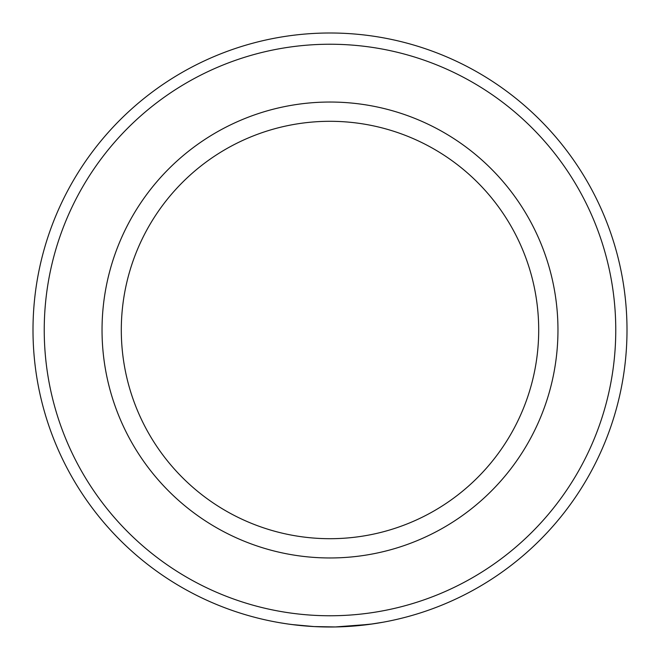 <?xml version="1.0" encoding="UTF-8"?>
<svg xmlns="http://www.w3.org/2000/svg" width="660" height="660" viewBox="0 0 660 660"><rect width="100%" height="100%" fill="white"/><g stroke="black" fill="none" stroke-linecap="round" stroke-linejoin="round"><path stroke-width="0.99" d="M615.763 330A285.763 285.763 0 0 0 330 44.236A285.763 285.763 0 0 0 44.236 330A285.763 285.763 0 0 0 330 615.763A285.763 285.763 0 0 0 615.763 330M33 330A297 297 0 0 1 330 33A297 297 0 0 1 627 330A297 297 0 0 1 330 627A297 297 0 0 1 33 330M557.964 330A227.964 227.964 0 0 1 330 557.964A227.964 227.964 0 0 1 102.036 330A227.964 227.964 0 0 1 330 102.036A227.964 227.964 0 0 1 557.964 330M121.3 330A208.7 208.7 0 0 0 330 538.7A208.7 208.7 0 0 0 538.7 330A208.7 208.7 0 0 0 330 121.3A208.7 208.7 0 0 0 121.3 330M383.188 622.198L369.575 624.352L335.346 626.951L313.962 626.563L291.671 624.517M302.255 625.705L297.503 625.218M297.198 625.185L294.013 624.814M293.783 624.781L292.669 624.64M290.268 624.327L289.105 624.17M287.776 623.981L288.948 624.154M289.014 624.162L294.146 624.83M295.729 625.02L303.196 625.787M303.806 625.845L314.647 626.604M341.393 626.785L347.729 626.472M347.952 626.456L352.44 626.15M355.113 625.936L359.98 625.482M364.683 624.97L368.041 624.558M370.565 624.22L372.116 623.997M372.636 623.923L346.327 626.554M380.193 622.726L376.678 623.312M375.309 623.527L368.239 624.525M367.207 624.657L365.788 624.838M363.66 625.086L361.812 625.292M359.032 625.581L355.344 625.919M353.009 626.109L350.658 626.282M335.346 626.951L331.988 626.992M306.174 626.043L301.859 625.663M296.868 625.144L288.04 624.022M286.572 623.807L279.304 622.644M281.35 622.99L278.462 622.495M282.983 623.255L288.733 624.121"/></g></svg>
